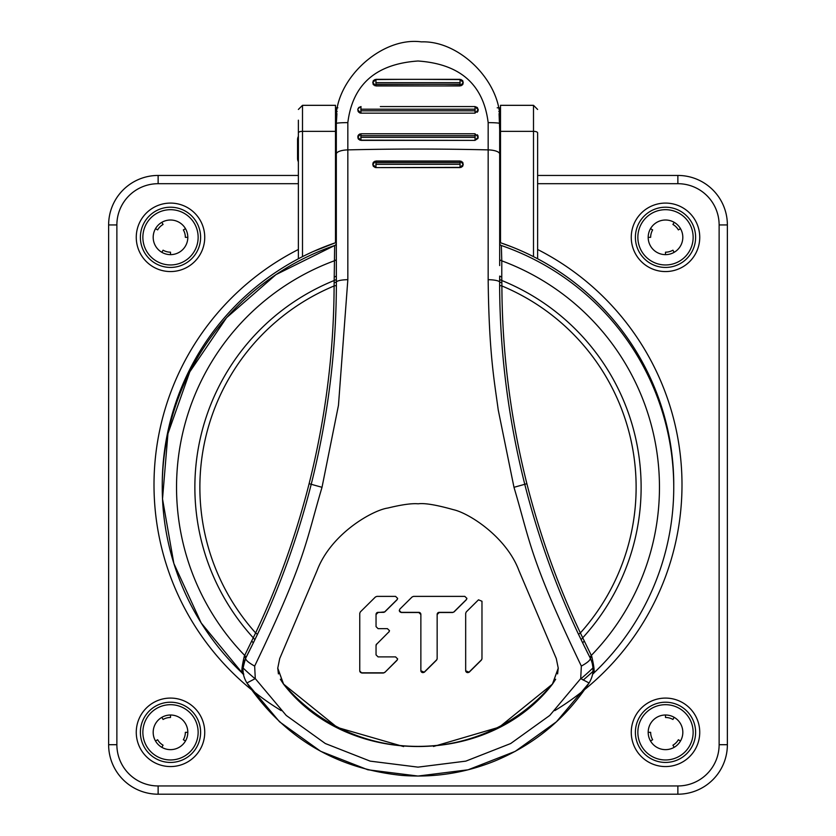 <?xml version="1.0" encoding="UTF-8"?>
<svg xmlns="http://www.w3.org/2000/svg" width="836" height="836" viewBox="0 0 836 836"><rect width="100%" height="100%" fill="white"/><g stroke="black" fill="none" stroke-linecap="round" stroke-linejoin="round"><path stroke-width="1.25" d="M529.219 254.531L535.144 257.478A255.753 255.753 0 0 0 500.503 242.743A255.753 255.753 0 0 0 499.677 242.471A255.753 255.753 0 0 1 673.743 486.061M592.996 671.329A255.753 255.753 0 0 1 583.152 680.096M162.257 486.061A255.753 255.753 0 0 1 336.323 242.471M673.753 484.828A255.753 255.753 0 0 0 536.451 258.157L536.743 258.314M313.291 251.49L335.497 242.743L335.497 105.326L302.496 105.326L302.496 131.346L335.497 131.346L335.497 242.743M299.507 258.178L298.703 258.606M298.651 258.627L299.278 258.303M533.504 256.642L533.504 105.326L537.621 109.453M534.371 257.08L534.894 257.352M533.504 105.326L500.503 105.326L500.503 242.743L511.705 246.86M522.709 251.49L524.966 252.524M281.23 710.631A263.998 263.998 0 0 1 298.379 249.483M537.621 249.483A263.998 263.998 0 0 1 554.77 710.631M537.621 175.445L677.871 175.445A49.502 49.502 0 0 1 727.372 224.947L727.372 744.698A49.502 49.502 0 0 1 677.871 794.2L158.129 794.2A49.502 49.502 0 0 1 108.628 744.698L108.628 224.947A49.502 49.502 0 0 1 158.129 175.445L298.379 175.445M653.25 720.078A17.326 17.326 0 0 0 674.161 747.332A17.326 17.326 0 0 0 665.498 714.999A17.326 17.326 0 0 0 653.25 720.078M650.492 740.989L652.644 739.745A14.849 14.849 0 0 1 650.648 732.326L648.172 732.326M635.444 734.092A30.117 30.117 0 0 0 666.386 762.422A30.117 30.117 0 0 0 695.562 730.559A30.117 30.117 0 0 0 664.62 702.23A30.117 30.117 0 0 0 635.444 734.092A30.117 30.117 0 0 0 666.386 762.422A30.117 30.117 0 0 0 695.562 730.559A30.117 30.117 0 0 0 664.62 702.23A30.117 30.117 0 0 0 635.444 734.092M665.498 714.999L665.498 717.476A14.849 14.849 0 0 1 672.928 719.462L674.161 717.319M680.504 740.989L678.362 739.745A14.849 14.849 0 0 1 672.928 745.189L674.161 747.332M674.161 222.324A17.326 17.326 0 0 0 653.25 249.577A17.326 17.326 0 0 0 680.504 228.667A17.326 17.326 0 0 0 674.161 222.324L672.928 224.466A14.849 14.849 0 0 1 678.362 229.9L680.504 228.667M648.172 237.33L650.648 237.33A14.849 14.849 0 0 1 652.644 229.9L650.492 228.667M695.615 237.33A30.117 30.117 0 0 1 666.752 267.416A30.117 30.117 0 0 1 635.496 239.838A30.117 30.117 0 0 0 666.752 267.416A30.117 30.117 0 0 0 695.51 234.811A30.117 30.117 0 0 0 664.244 207.234A30.117 30.117 0 0 0 635.496 239.838A30.117 30.117 0 0 0 666.752 267.416A30.117 30.117 0 0 0 695.51 234.811A30.117 30.117 0 0 0 664.244 207.234A30.117 30.117 0 0 0 635.496 239.838M674.161 252.326L672.928 250.183A14.849 14.849 0 0 1 665.498 252.179L665.498 254.646M161.839 747.332A17.326 17.326 0 0 0 182.75 720.078A17.326 17.326 0 0 0 155.496 740.989A17.326 17.326 0 0 0 161.839 747.332L163.072 745.189A14.849 14.849 0 0 1 157.638 739.745L155.496 740.989M187.828 732.326L185.352 732.326A14.849 14.849 0 0 1 183.356 739.745L185.508 740.989M140.385 732.326A30.117 30.117 0 0 1 169.248 702.24A30.117 30.117 0 0 1 200.504 729.818A30.117 30.117 0 0 0 169.248 702.24A30.117 30.117 0 0 0 140.49 734.834A30.117 30.117 0 0 0 171.756 762.411A30.117 30.117 0 0 0 200.504 729.818A30.117 30.117 0 0 0 169.248 702.24A30.117 30.117 0 0 0 140.49 734.834A30.117 30.117 0 0 0 171.756 762.411A30.117 30.117 0 0 0 200.504 729.818M161.839 717.319L163.072 719.462A14.849 14.849 0 0 1 170.502 717.476L170.502 714.999M182.75 249.577A17.326 17.326 0 0 0 161.839 222.324A17.326 17.326 0 0 0 170.502 254.646A17.326 17.326 0 0 0 182.75 249.577M185.508 228.667L183.356 229.9A14.849 14.849 0 0 1 185.352 237.33L187.828 237.33M140.438 239.096A30.117 30.117 0 0 0 171.38 267.426A30.117 30.117 0 0 0 200.556 235.553A30.117 30.117 0 0 0 169.614 207.224A30.117 30.117 0 0 0 140.438 239.096A30.117 30.117 0 0 0 171.38 267.426A30.117 30.117 0 0 0 200.556 235.553A30.117 30.117 0 0 0 169.614 207.224A30.117 30.117 0 0 0 140.438 239.096M170.502 254.646L170.502 252.179A14.849 14.849 0 0 1 163.072 250.183L161.839 252.326M155.496 228.667L157.638 229.9A14.849 14.849 0 0 1 163.072 224.466L161.839 222.324M537.621 258.773L537.621 132.872A4.128 1.526 180 0 0 533.504 131.346L500.503 131.346M537.621 238.155L537.621 246.401M335.497 165.423L336.323 165.423M499.677 165.423L500.503 165.423M298.379 120.175L298.379 258.773M298.379 238.155L298.379 236.024M499.677 132.966L500.503 132.966M499.677 165.141L500.503 165.141M335.497 132.966L336.323 132.966M335.497 165.141L336.323 165.141M298.379 161.735A6.604 6.604 180 0 1 297.553 158.537L297.553 139.56A6.604 6.604 -0 0 1 298.379 136.373M336.323 190.305L336.323 186.951M336.323 130.071L336.323 107.802L337.849 107.802M499.677 265.566L499.677 123.477C503.293 84.875 461.409 40.368 421.417 41.873C380.108 36.241 332.237 81.991 336.323 123.477L336.323 276.058M250.716 648.193L257.457 634.357C280.029 586.6 297.95 536.576 311.222 484.295C327.754 418.355 336.135 352.092 336.365 285.504L336.323 254.196M336.323 249.421L336.312 243.38A2.477 2.477 0 0 0 336.323 243.182A2.477 2.477 0 0 1 334.651 245.512L334.107 285.954C333.877 352.196 325.549 418.115 309.111 483.699L308.191 487.304C295.056 538.008 277.531 586.548 255.617 632.936L244.269 656.323C241.646 667.682 241.165 673.45 242.816 673.628L243.495 674.736M499.677 164.598L499.677 163.668M499.677 128.242L499.677 107.875L497.201 107.802M499.071 113.56L499.677 129.789M499.677 246.024L499.677 260.79M499.677 245.554L499.677 259.86L501.788 260.842L501.349 245.512A255.753 255.753 0 0 1 593.173 673.638C594.824 673.408 594.344 667.64 591.731 656.333L580.372 632.946L578.512 634.305L585.284 648.203M499.677 243.171A2.477 2.477 0 0 0 501.349 245.512A2.477 2.477 0 0 1 499.677 243.171L499.688 243.38M243.38 674.213L242.931 669.511M242.952 668.748L243.401 664.745M244.457 660.983L245.659 658.245L244.269 656.323M242.816 673.628L201.225 623.008L173.857 563.485L162.518 498.956L167.942 433.665L189.772 371.884L226.587 317.69L275.964 274.626L334.651 245.512A255.753 255.753 0 0 0 242.816 673.628A255.753 255.753 0 0 1 334.651 245.512A2.477 2.477 0 0 0 336.312 243.38M336.323 256.945L336.323 259.86L334.212 260.842A241.458 241.458 0 0 0 244.697 655.434L246.15 657.284L249.828 649.99M336.323 259.965L336.323 276.162L334.233 277.061M347.839 279.673L347.839 149.884A1002.207 338.193 0 0 1 418 149.048A1002.207 338.193 0 0 1 488.161 149.884L488.161 279.684C489.008 353.837 494.348 380.955 498.246 410.006L513.983 487.304C530.087 541.258 529.481 558.03 581.344 666.093L580.707 678.613L549.764 715.449L510.671 743.538L465.819 761.136L418 767.135L370.17 761.136L325.319 743.528L286.225 715.438L255.283 678.613L254.656 666.093C306.07 559.033 305.736 542.021 322.017 487.304L338.465 405.345L347.839 279.673A12.373 2.571 0 0 0 336.365 282.035L334.212 282.767M347.839 122.62A12.373 0.857 180 0 0 336.323 123.477L336.323 154.043A12.373 4.18 0 0 1 347.839 149.884L347.839 122.631C352.562 84.457 375.949 63.923 418 61.007C460.051 63.923 483.438 84.457 488.161 122.631L488.161 149.884A12.373 4.18 -0 0 1 499.677 154.043M463.019 81.322L462.287 80.266M461.211 79.566L418 79.336M444.292 85.941L461.315 85.659M462.287 85.011L463.019 83.966M374.768 85.7L431.731 85.941M372.981 83.955L373.702 85M403.892 79.336L374.768 79.577M373.723 80.256L372.992 81.301M380.328 106.559L474.973 106.559L477.293 107.52L478.276 109.861L474.973 106.559L432.243 106.559M477.21 112.285L478.087 110.948M456.341 113.163L361.027 113.163L474.973 113.163L475.109 110.812L360.891 110.812L360.891 109.202L475.109 109.202L474.973 106.559M357.965 111.073L358.78 112.275M359.689 112.881L360.232 113.069M360.912 113.163L357.724 109.861L358.728 107.499L361.027 106.559L357.965 108.649M418 106.559L384.048 106.559M478.014 135.808L477.304 134.753M359.783 140.145L474.973 140.385L478.004 138.389M357.996 138.379L358.717 139.434M359.961 133.969L359.334 134.251M358.707 134.742L357.986 135.808M474.973 133.791L475.109 135.735L360.912 135.735L361.027 133.791C356.962 135.244 356.962 137.449 361.027 140.385L357.724 137.083L361.027 133.791L474.973 133.791L478.276 137.083L474.942 133.791L379.345 133.791M336.323 123.477L336.929 113.56M499.635 285.504L501.893 285.954L501.767 277.061L499.677 276.089L499.635 285.504C499.865 352.092 508.246 418.355 524.768 484.295C538.039 536.555 555.95 586.558 578.512 634.305M501.767 277.061L501.788 260.842A241.458 241.458 0 0 1 591.303 655.434L589.85 657.284L586.182 650.032M591.073 659.813L590.341 658.256C594.323 666.752 593.905 674.986 589.087 682.981C593.915 674.924 594.323 666.679 590.341 658.256L582.682 642.905L584.145 641.118M592.609 674.203L593.173 673.638M592.243 663.209L593.006 667.964M592.975 671.601L592.672 673.889M255.283 678.613L246.902 682.97C284.115 737.76 335.738 768.566 401.75 775.4C433.821 777.856 464.764 773.101 494.588 761.105C534.131 744.73 565.638 718.688 589.087 682.981L556.452 721.792L515.195 751.376L468.097 769.799L418 776.048L367.809 769.768L320.69 751.313L279.548 721.802L246.902 682.97C242.095 674.976 241.677 666.731 245.659 658.245C245.502 660.032 248.501 662.645 254.656 666.093M279.715 658.549L277.751 668.183L283.467 684.036C347.567 767.343 488.433 767.343 552.533 684.036L558.249 668.183L556.285 658.549L518.957 570.622C506.313 536.764 468.86 513.053 453.405 509.678C436.413 504.892 424.678 502.927 418.178 503.805C411.876 503.23 401.75 504.641 387.789 508.048C373.305 510.023 331.234 533.065 317.043 570.622L279.715 658.549M251.855 641.107L253.308 642.905L245.659 658.245C239.639 678.341 244.875 671.81 243.516 674.861L243.307 674.286M257.457 634.357L255.617 632.936A218.123 218.123 0 0 1 334.107 285.954L336.365 285.504M463.019 162.989L462.298 161.944M461.221 161.254L374.706 161.285M374.789 167.378L376.012 167.608L372.71 164.316L376.012 161.014L459.988 161.014L463.29 164.316L459.988 167.608L376.012 167.608L461.253 167.367M462.277 166.688L463.008 165.643M372.981 165.632L373.713 166.677M373.723 161.933L372.992 162.978M527.788 487.304L526.879 483.71C510.451 418.115 502.122 352.196 501.893 285.954A218.123 218.123 0 0 1 580.372 632.946C558.448 586.558 540.923 538.008 527.788 487.304M375.907 162.686L460.093 162.686L460.093 164.347L375.907 164.347L376.012 161.014C371.874 162.801 371.874 165.005 376.001 167.608L375.907 164.347M277.751 668.539L277.751 668.121A25.728 25.477 -0 0 1 277.751 668.027L278.419 673.92M280.332 679.229L283.467 684.036L337.274 727.435L403.61 746.579M557.591 673.91L558.249 668.058A25.749 25.498 0 0 1 558.249 668.121L558.249 668.507M433.497 746.485L499.228 727.174L552.533 684.036L555.668 679.24M287.365 688.331C351.653 765.724 484.357 765.734 548.656 688.31A174.619 172.927 -0 0 1 287.365 688.331A174.64 172.937 -0 0 1 283.456 683.827L277.751 668.121M558.249 668.121L552.544 683.827A174.64 172.937 -0 0 1 548.656 688.31M481.975 658.695L481.975 601.251L478.495 599.82L466.269 611.921L465.673 613.352L465.673 670.796L469.153 672.228L481.369 660.116L481.975 658.695M420.863 670.796L424.343 672.228L436.559 660.116L437.155 658.695L437.155 614.533L439.193 612.516L452.61 612.516L454.052 611.921L466.269 599.82L466.875 598.398L464.826 596.381L413.559 596.381L412.117 596.967L399.89 609.068L399.294 610.499L401.332 612.516L418.826 612.516L420.863 614.533L420.863 670.796M376.649 644.201L388.865 631.922L376.649 644.201L376.043 645.622L376.043 654.87L378.081 656.887L395.574 656.887L397.612 658.914L397.016 660.335L384.79 672.437L397.016 660.137A2.038 2.017 180 0 0 397.612 658.778L397.612 658.914M388.865 632.1L389.461 630.668L387.423 628.651L378.081 628.651L376.043 626.634L376.043 614.533L378.081 612.516L384.79 611.921L397.016 599.82L397.612 598.398L395.574 596.381L376.89 596.381L375.448 596.967L360.347 611.921L359.752 613.352L359.752 671.015L361.789 673.032L383.348 673.032L384.79 672.437M439.193 612.516L439.193 612.36A2.038 2.017 180 0 0 437.155 614.376L437.155 658.496A2.038 2.017 180 0 1 436.559 659.928L436.559 660.116M420.863 670.138L420.863 670.587A2.038 2.017 180 0 0 424.343 672.019L436.559 659.928M420.863 614.533L420.863 614.376A2.038 2.017 180 0 0 418.826 612.36L418.826 612.516M378.081 612.516L378.081 612.36A2.038 2.017 180 0 0 376.043 614.376L376.043 614.533M376.649 644.013A2.038 2.017 180 0 0 376.043 645.444L376.043 645.622M459.967 85.941C464.064 84.091 464.074 81.897 459.999 79.336L376.012 79.336L375.897 82.67L460.113 82.67L459.988 79.336L463.29 82.639L459.988 85.941L460.103 82.67M376.012 85.941C372.02 83.496 372.02 81.301 376.012 79.336L372.71 82.639L376.012 85.941L459.988 85.941L376.012 85.941L375.897 82.67M460.082 84.279L375.918 84.279M361.027 106.559L360.891 109.202M475.109 109.202L475.109 110.812M478.276 109.861L474.973 113.163L478.276 109.871L477.293 107.52M360.891 135.745L360.87 137.344L475.12 137.344L475.109 135.745M478.276 137.083L474.973 140.385L475.12 137.344M360.87 137.344L361.027 140.385L474.973 140.385M465.673 670.587A2.038 2.017 180 0 0 469.153 672.019L481.369 659.928A2.038 2.017 180 0 0 481.975 658.496M399.294 610.405A2.038 2.017 180 0 0 401.332 612.36L418.826 612.36M439.193 612.36L452.61 612.36A2.038 2.017 180 0 0 454.052 611.764L466.269 599.673A2.038 2.017 180 0 0 466.864 598.273L466.864 598.398M359.752 670.806A2.038 2.017 180 0 0 361.789 672.823L383.348 672.823A2.038 2.017 180 0 0 384.79 672.228M378.081 612.36L383.348 612.36A2.038 2.017 180 0 0 384.79 611.764L397.016 599.673A2.038 2.017 180 0 0 397.612 598.273L397.612 598.398M376.043 626.467L376.043 614.376M388.865 631.922A2.038 2.017 180 0 0 389.461 630.543L389.461 630.668M376.043 654.682L376.043 645.444M255.074 678.738A253.277 253.277 0 0 1 242.994 667.912M593.006 667.912A253.277 253.277 0 0 1 580.915 678.748M537.621 183.701L677.871 183.701A41.246 41.246 0 0 1 719.127 224.947L719.127 744.698A41.246 41.246 0 0 1 677.871 785.955L158.129 785.955A41.246 41.246 0 0 1 116.873 744.698L116.873 224.947A41.246 41.246 0 0 1 158.129 183.701L298.379 183.701M204.736 732.326A34.234 34.234 0 0 0 169.071 698.112A34.234 34.234 0 0 0 136.383 735.178A34.234 34.234 0 0 0 171.923 766.528A34.234 34.234 0 0 0 204.736 732.326M631.264 732.326A34.234 34.234 0 0 0 666.501 766.549A34.234 34.234 0 0 0 699.68 730.319A34.234 34.234 0 0 0 664.495 698.102A34.234 34.234 0 0 0 631.264 732.326M699.742 237.33A34.234 34.234 0 0 0 664.077 203.117A34.234 34.234 0 0 0 631.379 240.183A34.234 34.234 0 0 0 666.929 271.533A34.234 34.234 0 0 0 699.742 237.33M204.736 237.33A34.234 34.234 0 0 0 169.499 203.106A34.234 34.234 0 0 0 136.32 239.336A34.234 34.234 0 0 0 171.505 271.543A34.234 34.234 0 0 0 204.736 237.33M727.372 224.947L719.127 224.947M677.871 183.701L677.871 175.445M158.129 175.445L158.129 183.701M116.873 224.947L108.628 224.947M108.628 744.698L116.873 744.698M158.129 785.955L158.129 794.2M677.871 794.2L677.871 785.955M719.127 744.698L727.372 744.698M693.138 732.326A27.64 27.64 0 0 1 666.313 759.955A27.64 27.64 0 0 1 637.858 732.326A27.64 27.64 0 0 1 664.693 704.696A27.64 27.64 0 0 1 693.138 732.326M693.138 237.33A27.64 27.64 0 0 1 666.658 264.939A27.64 27.64 0 0 1 637.858 237.33A27.64 27.64 0 0 1 664.348 209.711A27.64 27.64 0 0 1 693.138 237.33M198.142 732.326A27.64 27.64 0 0 1 171.652 759.934A27.64 27.64 0 0 1 142.862 732.326A27.64 27.64 0 0 1 169.342 704.717A27.64 27.64 0 0 1 198.142 732.326M198.142 237.33A27.64 27.64 0 0 1 171.307 264.949A27.64 27.64 0 0 1 142.862 237.33A27.64 27.64 0 0 1 169.687 209.7A27.64 27.64 0 0 1 198.142 237.33M298.379 132.872A4.128 1.526 0 0 1 302.496 131.346L302.496 256.642M254.875 639.707L253.402 637.952A223.128 223.128 0 0 1 334.264 280.478L336.344 279.537M499.677 123.477A12.373 0.857 180 0 0 488.161 122.62M499.677 111.669L498.82 111.669M337.18 111.669L336.323 111.669M488.161 279.684A12.373 2.571 -0 0 1 499.635 282.056L501.788 282.787M499.656 279.537L501.736 280.478A223.128 223.128 0 0 1 582.587 637.952L581.125 639.707M581.344 666.093C587.499 662.655 590.498 660.032 590.341 658.256L591.731 656.333M589.087 682.981L580.707 678.613M309.111 483.699L322.017 487.304M526.879 483.71L513.983 487.304M460.093 164.347L459.988 167.608C463.98 165.622 463.98 163.417 459.988 161.014L460.093 162.686M358.728 107.499L357.724 109.84L361.027 113.163L360.891 110.812M302.496 105.326L298.379 109.453M336.323 252.932L336.323 245.544M593.027 668.288L592.954 671.757M592.609 674.244L592.473 674.882L592.693 674.286M246.902 682.97C242.085 674.913 241.667 666.668 245.659 658.245"/></g></svg>
